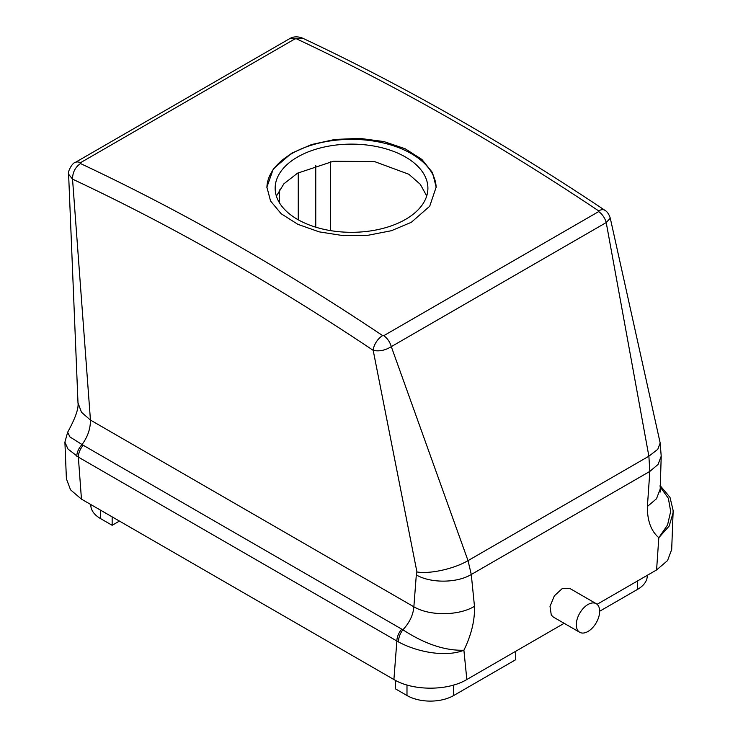 <?xml version="1.0" encoding="UTF-8"?>
<svg xmlns="http://www.w3.org/2000/svg" width="738" height="738" viewBox="0 0 738 738"><rect width="100%" height="100%" fill="white"/><g stroke="black" fill="none" stroke-linecap="round" stroke-linejoin="round"><path stroke-width="1.11" d="M577.725 630.372A16.513 9.529 120 0 0 579.717 632.291A16.513 9.529 120 0 0 594.976 624.745A16.513 9.529 120 0 0 598.223 605.612A16.513 9.529 120 0 0 596.23 603.684A16.513 9.529 120 0 0 580.981 611.239A16.513 9.529 120 0 0 577.725 630.372M569.69 588.361L562.144 588.656L554.339 595.843L550.013 606.378L551.286 615.095L553.399 617.097M426.712 195.967L420.328 184.352L408.87 174.269L374.415 161.53L333.336 161.271L297.525 173.181L283.89 183.799L276.39 196.133M279.278 189.878L279.278 202.516M330.366 230.588L330.366 161.76M112.158 516.868L112.158 525.299L118.726 521.498L118.726 520.659M112.158 525.299L100.479 518.556A33.025 19.068 180 0 1 90.811 505.069L90.811 504.543M395.31 680.316L395.31 688.775L406.989 695.519A33.025 19.068 180 0 0 453.695 695.519L515.724 659.698L515.724 651.276M647.272 575.326L647.272 575.852A33.025 19.068 180 0 1 637.604 589.339L599.653 611.249M660.104 492.135L661.22 456.139L658.047 464.451L649.837 471.397L647.392 506.499C647.244 520.668 651.054 531.065 658.822 537.688L656.58 569.957L597.088 604.302M660.049 486.711L668.351 498.279L670.676 511.425L667.549 524.995L658.822 537.688L669.181 526.056L673.084 512.818L671.681 549.533L667.549 560.585L656.58 569.957M64.907 442.154L67.961 448.99L78.348 457.108L81.457 499.146L70.534 489.82L66.402 478.814L64.907 442.154L67.647 432.237L69.981 436.97L82.047 444.534C78.735 448.187 76.973 452.071 76.77 456.185M391.306 346.648C389.913 341.943 387.395 338.281 383.769 335.679L382.644 335.606A12.389 6.559 123.8 0 0 373.188 350.347C379.24 351.62 385.273 350.393 391.297 346.648L468.021 560.631L471.278 574.496L474.479 606.332C474.94 620.141 471.416 634.781 463.898 650.233C446.352 657.3 418.031 652.521 398.474 641.922L396.869 641.008L393.898 679.532L81.457 499.146M398.474 641.922C398.511 637.697 399.987 633.656 402.902 629.782C424.701 643.988 445.032 650.805 463.898 650.233L466.831 679.504C448.104 690.962 413.16 691.146 393.898 679.532M564.164 623.306L466.831 679.504M78.007 403.068L68.606 174.205L72.536 179.14C72.564 172.443 75.211 167.24 80.479 163.541L80.479 162.711A12.389 7.149 -120 0 0 75.11 162.526L289.536 38.736A12.389 7.149 -120 0 1 294.905 38.92L302.571 38.155C403.326 85.47 504.091 142.849 604.856 210.275C607.143 211.483 608.951 214.121 610.28 218.19L660.178 442.984L657.789 449.304L648.877 456.213L468.021 560.631C454.285 568.813 429.793 574.238 416.933 571.95L373.188 350.347A2464.588 1422.938 -120 0 0 72.536 179.14L90.442 420.06L81.448 412.238L77.997 402.8C78.8 408.455 75.35 418.271 67.647 432.237M610.28 218.19L606.221 222.562L648.877 456.213L649.837 471.397L471.278 574.496C456.97 583.186 430.614 583.38 416.315 574.911L413.861 606.793L90.442 420.06C90.497 428.704 87.702 436.859 82.047 444.534L83.21 445.245C80.101 448.99 78.486 452.947 78.348 457.108L396.869 641.008A12.389 7.149 -60 0 1 401.73 629.136L83.21 445.245M75.11 162.526L75.11 162.526C72.407 162.711 67.306 172 68.606 174.205M474.479 606.332C458.695 615.916 429.636 616.138 413.861 606.793C413.188 614.994 409.535 622.66 402.902 629.782L401.73 629.136M659.938 489.691L656.497 498.759L647.392 506.499M416.933 571.95L416.315 574.911M604.856 210.275A12.389 6.559 123.8 0 0 598.666 210.893L598.693 211.594A12.389 7.149 60 0 1 606.221 222.562L391.297 346.648M411.37 222.267L391.417 230.708L368.031 235.274L343.235 235.634L319.139 231.852L297.838 224.315L281.16 213.725L270.542 200.976L266.898 187.129L273.337 168.845L291.685 153.163L311.63 144.528L335.015 139.427L359.821 138.384L383.908 141.567L405.208 148.772L421.887 159.436L432.514 172.618L436.158 187.129L429.71 206.243L411.37 222.267M436.149 187.673A84.63 48.865 0 0 0 383.474 142.978A84.63 48.865 0 0 0 291.685 153.67A84.63 48.865 0 0 0 266.898 187.655M297.525 157.037A76.374 44.095 0 0 0 275.154 188.218A76.374 44.095 0 0 0 322.303 228.955A76.374 44.095 0 0 0 405.531 219.398A76.374 44.095 0 0 0 427.902 188.218A76.374 44.095 0 0 0 380.753 147.48A76.374 44.095 0 0 0 297.525 157.037M315.763 227.184L315.763 165.312M298.253 219.813L298.253 172.766M100.479 510.124L100.479 518.556M406.989 685.012L406.989 695.519M637.604 580.907L637.604 589.339M453.695 685.002L453.695 695.519M294.905 38.92L80.479 162.711M302.571 38.155L302.571 38.155C297.663 36.245 293.318 36.439 289.527 38.736M383.769 335.679L598.693 211.594M296.491 38.828A2476.968 1430.087 60 0 1 598.666 210.893M80.479 163.541A2476.968 1430.087 60 0 1 382.644 335.606M553.306 617.042L579.717 632.291M569.607 588.315L596.23 603.684M673.084 512.818L673.093 510.327L670.003 497.357L660.095 485.576M660.178 442.984L661.211 456.305"/></g></svg>
